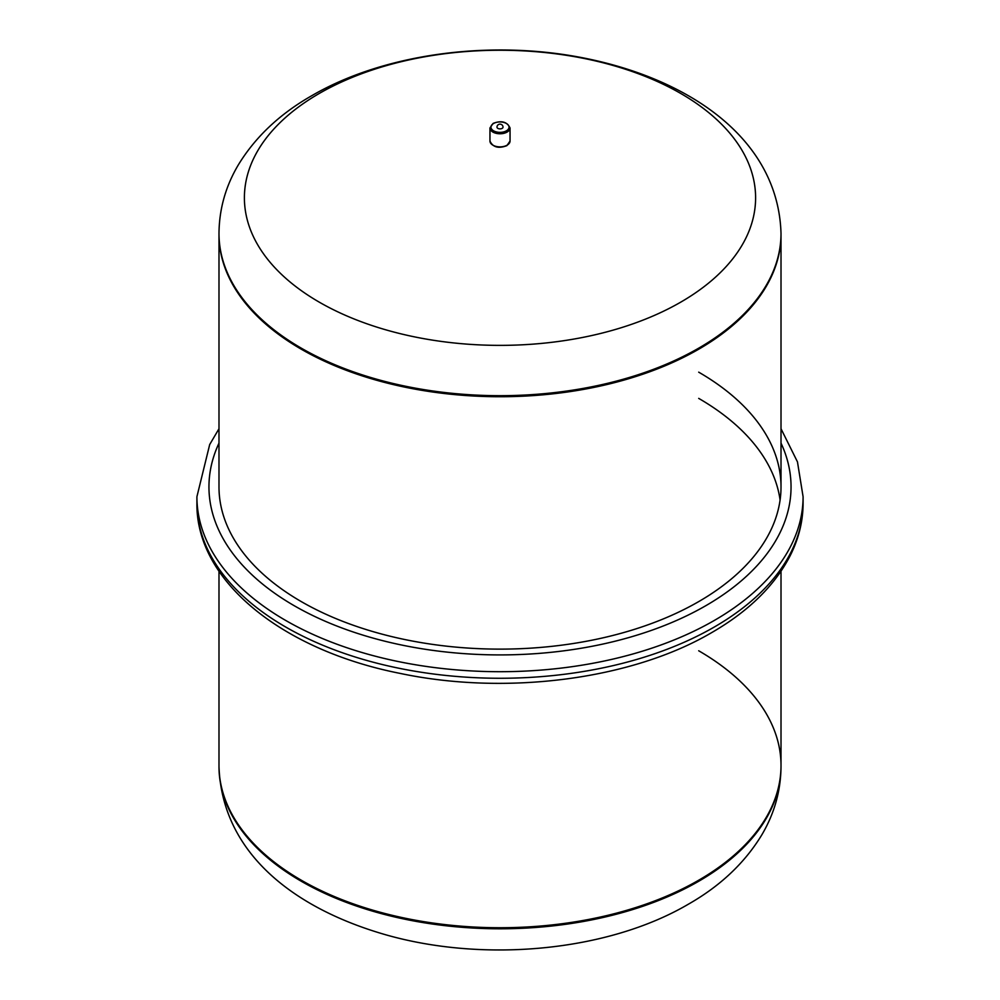 <?xml version="1.0" encoding="UTF-8"?>
<svg xmlns="http://www.w3.org/2000/svg" width="1000" height="1000" viewBox="0 0 1000 1000"><rect width="100%" height="100%" fill="white"/><g stroke="black" fill="none" stroke-linecap="round" stroke-linejoin="round"><path stroke-width="1.5" d="M781.012 486.887A281.012 162.237 0 0 1 607.537 636.775A281.012 162.237 0 0 1 301.3 601.613A281.012 162.237 0 0 1 218.988 486.887L218.988 234.5A281.012 162.237 0 0 0 301.3 349.212A281.012 162.237 0 0 0 607.537 384.387A281.012 162.237 0 0 0 781.012 234.5A281.012 162.237 0 0 1 607.537 384.387A281.012 162.237 0 0 1 301.3 349.212A281.012 162.237 0 0 1 218.988 234.5L218.988 233.438A281.012 162.237 0 0 0 301.3 348.162A281.012 162.237 0 0 0 698.7 348.162A281.012 162.237 0 0 0 781.012 233.438L781.012 486.887A281.012 162.237 0 0 0 698.7 372.163M781.012 766.55C780.8 790.812 774.4 813.575 761.812 834.862C744.775 862.913 720.275 886.038 688.312 904.237C607.875 951.413 484.475 962.975 385.675 934.762C295.275 908.8 222.087 854.062 218.988 766.55A281.012 162.237 0 0 0 301.3 881.275A281.012 162.237 0 0 0 698.7 881.275A281.012 162.237 0 0 0 781.012 766.55L781.012 765.5A281.012 162.237 180 0 1 607.537 915.387A281.012 162.237 180 0 1 301.3 880.212A281.012 162.237 180 0 1 218.988 765.5A281.012 162.237 0 0 0 301.3 880.212A281.012 162.237 0 0 0 607.537 915.387A281.012 162.237 0 0 0 781.012 765.5A281.012 162.237 0 0 0 698.7 650.775M780.088 500A281.012 162.237 0 0 0 698.7 398.387M496.987 127.15A3.013 1.737 0 0 0 497.875 128.375A3.013 1.737 0 0 0 502.125 128.375A3.013 1.737 0 0 0 503.013 127.15A3.013 3.013 0 0 0 501.5 124.537A3.013 3.013 0 0 0 496.987 127.15M319.262 302.15A255.6 147.562 0 0 0 680.738 302.15A255.6 147.562 0 0 0 680.738 93.462A255.6 147.562 0 0 0 319.262 93.462A255.6 147.562 0 0 0 319.262 302.15M218.988 443.137A291.05 168.038 0 0 0 354.275 632.337A291.05 168.038 0 0 0 705.8 605.7A291.05 168.038 0 0 0 781.012 443.137M196.912 503.275A303.087 174.988 0 0 0 285.688 627.013A303.087 174.988 0 0 0 714.312 627.013A303.087 174.988 0 0 0 803.088 503.275C803.037 521.275 798.737 538.75 790.175 555.7C774.675 585.675 748.562 611.287 711.825 632.525C631.888 679.587 506.037 695.85 399.988 673.375C282.725 650.225 195.912 581.275 196.912 503.275L196.912 496.725A303.087 174.988 0 0 0 285.688 620.45A303.087 174.988 0 0 0 714.312 620.45A303.087 174.988 0 0 0 803.088 496.725L797.463 461.875L781.012 428.738M493.612 123.462A9.038 5.213 180 0 1 506.388 123.462A9.038 5.213 180 0 1 506.388 130.838A9.038 5.213 180 0 1 493.612 130.838A9.038 5.213 180 0 1 493.612 123.462M507.1 132.062A10.037 5.8 0 0 0 510.037 127.963C507.1 121.75 501.463 120.225 493.113 123.413L489.963 127.963A10.037 5.8 0 0 0 492.9 132.062A10.037 5.8 0 0 0 507.1 132.062M510.037 127.963L510.037 141.075A10.037 5.8 180 0 1 507.1 145.175A10.037 5.8 180 0 1 492.9 145.175A10.037 5.8 180 0 1 489.963 141.075L489.963 127.963M781.012 233.438C778.188 136.962 685.75 76.225 576.375 56.612C485.275 40.213 382.188 54.625 311.688 95.75C279.95 113.837 255.562 136.775 238.512 164.575C225.712 186 219.213 208.962 218.988 233.438M218.988 766.55L218.988 571.25M803.088 503.275L803.088 496.725M218.988 428.738L209.688 444.562L196.912 496.725M781.012 765.5L781.012 571.25M510.037 141.075L506.887 145.638C498.537 148.825 492.9 147.3 489.963 141.075"/></g></svg>
